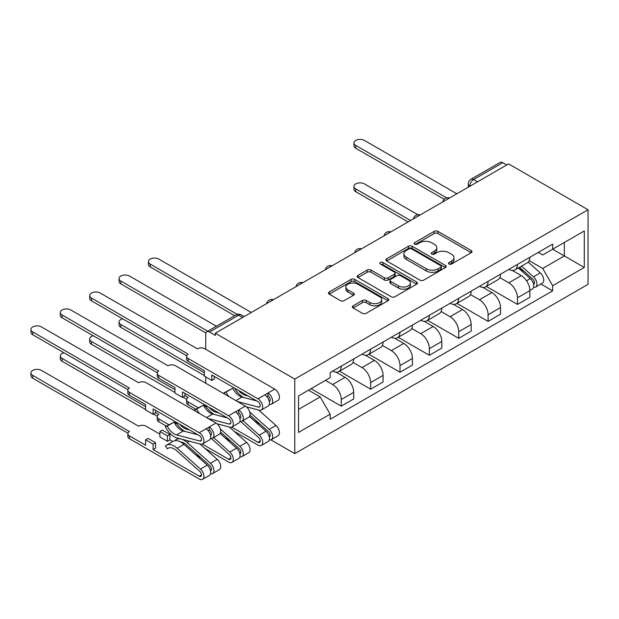 <?xml version="1.0" encoding="UTF-8"?>
<svg xmlns="http://www.w3.org/2000/svg" width="619" height="619" viewBox="0 0 619 619"><rect width="100%" height="100%" fill="white"/><g stroke="black" fill="none" stroke-linecap="round" stroke-linejoin="round"><path stroke-width="0.93" d="M448.992 264.019A1.826 1.052 0 0 0 451.584 264.019L471.214 252.691A2.615 1.509 0 0 0 471.98 251.624A2.615 1.509 0 0 0 471.214 250.556L437.95 231.351A2.615 1.509 0 0 0 434.259 231.351L414.629 242.687A1.826 1.052 0 0 0 414.088 243.437A1.826 1.052 0 0 0 414.629 244.18A1.826 1.052 0 0 0 417.214 244.18L419.752 242.718A8.364 4.828 0 0 1 431.582 242.718L434.352 244.312A8.364 4.828 0 0 1 436.797 247.732A8.364 4.828 0 0 1 434.352 251.144L431.807 252.606A1.826 1.052 0 0 0 431.273 253.357A1.826 1.052 0 0 0 431.807 254.1A1.826 1.052 0 0 0 434.399 254.1L436.937 252.637A8.364 4.828 0 0 1 448.76 252.637L451.537 254.239A8.364 4.828 0 0 1 453.982 257.651A8.364 4.828 0 0 1 451.537 261.063L448.992 262.526A1.826 1.052 0 0 0 448.458 263.276A1.826 1.052 0 0 0 448.992 264.019L448.992 262.526M353.147 305.809A2.615 1.509 0 0 0 352.381 306.877A2.615 1.509 0 0 0 353.147 307.945L362.479 313.33A2.615 1.509 0 0 0 366.169 313.33L387.974 300.749A2.615 1.509 0 0 0 388.74 299.681A2.615 1.509 0 0 0 387.974 298.613L354.718 279.409A2.615 1.509 0 0 0 351.019 279.409L329.215 291.998A2.615 1.509 0 0 0 328.449 293.066A2.615 1.509 0 0 0 329.215 294.133L340.489 300.641A2.615 1.509 0 0 0 344.179 300.641L353.511 295.255A2.615 1.509 0 0 0 354.277 294.187A2.615 1.509 0 0 0 353.511 293.12L347.924 289.893A6.987 4.039 0 0 1 345.874 287.038A6.987 4.039 0 0 1 350.192 283.309A6.987 4.039 0 0 1 357.813 284.183L379.702 296.826A6.987 4.039 0 0 1 381.753 299.681A6.987 4.039 0 0 1 377.435 303.411A6.987 4.039 0 0 1 369.822 302.536L366.169 300.424A2.615 1.509 0 0 0 362.479 300.424L353.147 305.809L353.147 307.945M294.776 379.083L215.335 333.223L508.609 163.896L588.05 209.764L294.776 379.083L294.776 453.634L588.05 284.314L588.05 209.764M419.937 280.159A2.615 1.509 0 0 0 423.636 280.159L445.44 267.57A2.615 1.509 0 0 0 446.206 266.503A2.615 1.509 0 0 0 445.44 265.435L412.177 246.238A2.615 1.509 0 0 0 408.486 246.238L386.682 258.819A2.615 1.509 0 0 0 385.916 259.887A2.615 1.509 0 0 0 386.682 260.955L419.937 280.159M381.033 264.421A1.826 1.052 0 0 1 382.89 264.677L382.89 262.502L416.703 282.024A2.615 1.509 0 0 1 417.469 283.092A2.615 1.509 0 0 1 416.703 284.16L394.899 296.749A2.615 1.509 0 0 1 391.208 296.749L357.952 277.544L357.952 275.409A2.615 1.509 0 0 0 357.186 276.476A2.615 1.509 0 0 0 357.952 277.544M357.952 275.409L367.276 270.023A2.615 1.509 0 0 1 370.974 270.023L384.461 277.807A2.615 1.509 0 0 0 388.159 277.807L394.349 274.24A2.615 1.509 0 0 0 395.115 273.172A2.615 1.509 0 0 0 394.349 272.105L380.306 263.996A1.826 1.052 0 0 1 379.772 263.253A1.826 1.052 0 0 1 380.902 262.27A1.826 1.052 0 0 1 382.89 262.502M270.89 439.854L294.776 453.634M215.335 333.223L215.335 335.39L209.501 332.024A5.323 3.072 -120 0 0 206.839 331.761A5.323 3.072 -120 0 0 205.732 334.198L205.732 349.302M205.732 376.909L205.732 383.215M477.551 181.831L473.597 179.549A5.323 3.072 60 0 0 470.935 179.286L500.113 162.441A5.323 3.072 60 0 1 502.775 162.704L473.597 179.549A5.323 3.072 120 0 0 469.836 186.071L469.836 186.288M506.729 164.987L502.775 162.704M517.461 264.429A12.248 7.072 60 0 1 514.923 269.923L527.349 262.75A12.248 7.072 -120 0 0 529.887 257.256M499.827 277.614L508.803 282.79A12.248 7.072 60 0 1 517.461 297.793L529.887 290.621A12.248 7.072 -120 0 0 521.221 275.617L512.331 270.488M529.887 290.621L529.887 297.252L517.461 304.424L486.317 286.442M514.923 269.923A12.248 7.072 60 0 1 508.895 269.373M517.461 297.793L517.461 304.424M488.097 281.382A12.248 7.072 60 0 1 485.559 286.876L497.986 279.703A12.248 7.072 -120 0 0 500.516 274.209M456.954 303.395L488.097 321.377L500.516 314.204L500.516 307.573A12.248 7.072 -120 0 0 491.857 292.578L482.967 287.44M485.559 286.876A12.248 7.072 60 0 1 479.532 286.326M470.463 294.567L479.439 299.751A12.248 7.072 60 0 1 488.097 314.746L488.097 321.377M458.725 298.335A12.248 7.072 60 0 1 456.195 303.828L468.614 296.656A12.248 7.072 -120 0 0 471.152 291.162M427.582 320.348L458.733 338.33L471.152 331.157L471.152 324.526A12.248 7.072 -120 0 0 462.494 309.531L453.603 304.393M456.195 303.828A12.248 7.072 60 0 1 450.168 303.279M441.099 311.519L450.067 316.704A12.248 7.072 60 0 1 458.733 331.699L458.733 338.33M429.362 315.288A12.248 7.072 60 0 1 426.831 320.781L439.25 313.609A12.248 7.072 -120 0 0 441.788 308.115M398.218 337.301L429.362 355.283L441.788 348.11L441.788 341.479A12.248 7.072 -120 0 0 433.13 326.484L424.239 321.346M426.831 320.781A12.248 7.072 60 0 1 420.796 320.232M411.736 328.472L420.703 333.656A12.248 7.072 60 0 1 429.362 348.652L429.362 355.283M399.998 332.241A12.248 7.072 60 0 1 397.46 337.742L409.886 330.569A12.248 7.072 -120 0 0 412.424 325.068M368.854 354.254L399.998 372.236L412.424 365.063L412.424 358.432A12.248 7.072 -120 0 0 403.766 343.437L394.868 338.299M397.46 337.742A12.248 7.072 60 0 1 391.432 337.185M382.364 345.425L391.34 350.609A12.248 7.072 60 0 1 399.998 365.605L399.998 372.236M370.634 349.193A12.248 7.072 60 0 1 368.096 354.695L380.523 347.522A12.248 7.072 -120 0 0 383.06 342.021M339.491 371.207L370.634 389.189L383.06 382.016L383.06 375.385A12.248 7.072 -120 0 0 374.394 360.39L365.504 355.26M368.096 354.695A12.248 7.072 60 0 1 362.069 354.138M353 362.386L361.976 367.562A12.248 7.072 60 0 1 370.634 382.557L370.634 389.189M341.27 366.146A12.248 7.072 60 0 1 338.732 371.648L351.159 364.475A12.248 7.072 -120 0 0 353.689 358.974M311.055 388.701L341.27 406.141L353.689 398.969L353.689 392.345A12.248 7.072 -120 0 0 345.031 377.342L336.14 372.212M338.732 371.648A12.248 7.072 60 0 1 332.705 371.091M325.455 380.383L332.612 384.515A12.248 7.072 60 0 1 341.27 399.518L341.27 406.141M538.259 252.42L542.685 254.974L584.282 230.957L564.335 242.47L564.335 255.949L542.685 268.445L529.191 260.661M298.536 409.407L320.185 396.903L330.159 414.188L298.536 432.441L298.536 395.928L330.159 377.667L330.159 372.561L552.659 244.103L552.659 249.209L584.282 267.47L552.659 285.73L542.685 268.445M584.282 230.957L584.282 267.47M330.159 414.188L330.159 419.295L552.659 290.837L552.659 285.73M320.185 396.903L308.517 390.171M540.867 284.028L552.659 290.837M449.727 264.282L451.537 263.237A8.364 4.828 0 0 0 453.982 259.825L453.982 257.651M436.797 247.732L436.797 249.898A8.364 4.828 0 0 1 434.352 253.318L432.542 254.363M471.175 252.707L437.95 233.525A2.615 1.509 0 0 0 434.259 233.525L415.357 244.435M445.401 267.586L412.177 248.405A2.615 1.509 0 0 0 408.486 248.405L386.713 260.978M440.821 267.253A1.826 1.052 0 0 0 441.355 266.503A1.826 1.052 0 0 0 440.821 265.76L411.627 248.9A1.826 1.052 0 0 0 409.035 248.9L406.358 250.447A8.364 4.828 0 0 0 403.913 253.86A8.364 4.828 0 0 0 406.358 257.272L426.313 268.793A8.364 4.828 0 0 0 438.136 268.793L440.821 267.253L440.821 269.42A1.826 1.052 0 0 0 441.355 268.677L441.355 266.503M403.913 253.86L403.913 256.034A8.364 4.828 0 0 0 406.358 259.446L406.358 257.272M440.821 269.42L438.136 270.967A8.364 4.828 0 0 1 426.313 270.967L406.358 259.446M357.983 277.567L367.276 272.198L367.276 270.023M395.115 273.172L395.115 275.347A2.615 1.509 0 0 1 394.349 276.407L388.159 279.981A2.615 1.509 0 0 1 384.461 279.981L370.974 272.198A2.615 1.509 0 0 0 367.276 272.198M382.89 264.677L416.672 284.175M398.458 285.893A6.987 4.039 0 0 0 406.079 286.767A6.987 4.039 0 0 0 410.389 283.038A6.987 4.039 0 0 0 408.347 280.183L400.632 275.734A2.615 1.509 0 0 0 396.934 275.734L390.744 279.301A2.615 1.509 0 0 0 389.978 280.368A2.615 1.509 0 0 0 390.744 281.436L398.458 285.893L398.458 288.067A6.987 4.039 0 0 0 406.079 288.941A6.987 4.039 0 0 0 410.389 285.212L410.389 283.038M389.978 280.368L389.978 282.543A2.615 1.509 0 0 0 390.744 283.61L390.744 281.436M398.458 288.067L390.744 283.61M381.753 299.681L381.753 301.855A6.987 4.039 0 0 1 377.435 305.585A6.987 4.039 0 0 1 369.822 304.703L366.169 302.598A2.615 1.509 0 0 0 362.479 302.598L353.178 307.968M345.874 287.038L345.874 289.212A6.987 4.039 0 0 0 347.924 292.067L347.924 289.893M353.48 295.271L347.924 292.067M387.974 298.613L387.974 300.749L354.718 281.583A2.615 1.509 0 0 0 351.019 281.583L329.254 294.149M518.312 267.965L530.274 278.643A6.654 3.846 60 0 1 532.363 288.934L529.879 290.373M518.629 268.251L524.262 271.501M417.81 214.716L364.421 183.897A6.12 3.536 0 0 0 357.751 183.131A6.12 3.536 0 0 0 353.967 186.396A6.12 3.536 0 0 0 355.763 188.896L410.536 220.519M519.519 267.269L532.835 279.154A3.196 1.842 60 0 1 533.833 284.09A3.196 1.842 60 0 1 533.539 284.206M521.508 266.124L533.477 276.801A6.654 3.846 60 0 1 535.567 287.092A6.654 3.846 60 0 1 533.555 287.301M528.185 262.116L540.255 272.886A6.654 3.846 60 0 1 542.345 283.177L535.567 287.092M408.091 221.935L355.763 191.72A6.12 3.536 180 0 1 353.967 189.221L353.967 186.396M444.194 199.303L355.763 148.251A6.12 3.536 180 0 1 353.967 145.751L353.967 142.919A6.12 3.536 0 0 0 355.763 145.419L446.624 197.879M456.845 193.786L364.421 140.42A6.12 3.536 0 0 0 357.751 139.654A6.12 3.536 0 0 0 353.967 142.919M122.616 318.816A6.12 3.536 0 0 0 119.049 322.027A6.12 3.536 0 0 0 120.837 324.526L204.324 372.723M204.324 375.547L120.837 327.35A6.12 3.536 180 0 1 119.049 324.851L119.049 322.027M184.934 395.44L188.137 397.615A5.323 3.072 0 0 0 186.574 399.789A5.323 3.072 0 0 0 188.137 401.963L198.165 407.751M204.324 406.83L204.324 405.871L206.529 407.147M205.376 405.267L204.324 405.871M231.668 427.095L257.968 442.283A3.196 1.842 -120 0 0 259.57 442.438A3.196 1.842 -120 0 0 258.564 437.501L240.652 421.508M249.488 416.51L265.984 431.234A6.654 3.846 60 0 1 268.073 441.525L261.303 445.432A6.654 3.846 60 0 1 257.968 445.107L234.261 431.412M242.927 420.611L259.214 435.142A6.654 3.846 60 0 1 261.303 445.432M254.339 420.835L259.972 424.092M93.252 335.769A6.12 3.536 0 0 0 89.678 338.98A6.12 3.536 0 0 0 91.473 341.479L174.96 389.676M249.991 415.179L268.545 431.737A3.196 1.842 60 0 1 269.544 436.681A3.196 1.842 60 0 1 269.257 436.797M249.728 412.022L269.188 429.385A6.654 3.846 60 0 1 271.277 439.676A6.654 3.846 60 0 1 269.265 439.892M258.696 410.064L275.966 425.47A6.654 3.846 60 0 1 278.055 435.761L271.277 439.676M195.72 409.167L188.137 404.787A5.323 3.072 180 0 1 186.574 402.613L186.574 399.789M186.652 399.255L182.961 397.127M174.96 392.508L91.473 344.303A6.12 3.536 180 0 1 89.678 341.804L89.678 338.98M211.853 412.896L211.853 413.763M155.57 412.393L158.774 414.568A5.323 3.072 0 0 0 157.211 416.742A5.323 3.072 0 0 0 158.774 418.916L168.801 424.704M174.96 423.791L174.96 422.823L177.166 424.1M176.013 422.22L174.96 422.823M202.297 444.047L228.604 459.236A3.196 1.842 -120 0 0 230.206 459.391A3.196 1.842 -120 0 0 229.2 454.454L211.288 438.469M220.124 433.462L236.62 448.187A6.654 3.846 60 0 1 238.71 458.478L231.932 462.393A6.654 3.846 60 0 1 228.604 462.06L204.897 448.373M213.563 437.563L229.842 452.094A6.654 3.846 60 0 1 231.932 462.393M224.976 437.788L230.608 441.045M63.889 352.722A6.12 3.536 0 0 0 60.314 355.933A6.12 3.536 0 0 0 62.109 358.432L145.597 406.637M220.619 432.132L239.174 448.69A3.196 1.842 60 0 1 240.18 453.634A3.196 1.842 60 0 1 239.886 453.75M220.364 428.975L239.824 446.338A6.654 3.846 60 0 1 241.913 456.629A6.654 3.846 60 0 1 239.901 456.845M229.332 427.017L246.602 442.423A6.654 3.846 60 0 1 248.691 452.713L241.913 456.629M166.356 426.12L158.774 421.74A5.323 3.072 180 0 1 157.211 419.566L157.211 416.742M157.288 416.216L153.589 414.08M145.597 409.461L62.109 361.256A6.12 3.536 180 0 1 60.314 358.757L60.314 355.933M182.489 429.849L182.489 430.716M234.671 315.69L150.208 266.928A6.12 3.536 180 0 1 148.413 264.429L148.413 261.597A6.12 3.536 0 0 0 150.208 264.096L237.301 314.382M251.291 312.463L158.866 259.098A6.12 3.536 0 0 0 152.189 258.332A6.12 3.536 0 0 0 148.413 261.597M205.91 332.991L120.837 283.881A6.12 3.536 180 0 1 119.049 281.382L119.049 278.558A6.12 3.536 0 0 0 120.837 281.057L207.752 331.235M216.41 326.236L129.495 276.051A6.12 3.536 0 0 0 122.825 275.285A6.12 3.536 0 0 0 119.049 278.558M269.265 404.462A6.654 3.846 -120 0 0 271.277 404.246L278.055 400.331A6.654 3.846 -120 0 0 279.076 394.999A6.654 3.846 -120 0 0 274.728 389.134L204.889 348.814A5.323 3.072 0 0 0 197.36 348.814L100.131 293.011A6.12 3.536 0 0 0 93.461 292.245A6.12 3.536 0 0 0 89.678 295.511A6.12 3.536 0 0 0 91.473 298.01L188.137 354.138A5.323 3.072 0 0 0 186.574 356.312A5.323 3.072 0 0 0 188.137 358.486L188.137 361.31A5.323 3.072 180 0 1 186.574 359.136L186.574 356.312M188.137 361.31L204.324 370.657L204.324 376.097L211.853 380.437L211.853 375.006L257.968 401.63A3.196 1.842 60 0 1 260.057 404.447A3.196 1.842 60 0 1 259.57 407.008A3.196 1.842 60 0 1 258.564 407.101L237.572 401.592M269.257 401.367A3.196 1.842 -120 0 0 269.544 401.251A3.196 1.842 -120 0 0 270.039 398.69A3.196 1.842 -120 0 0 267.95 395.874L267.95 393.05L274.728 389.134M248.242 396.013L245.24 395.224L246.06 394.752M238.586 390.442A12.512 7.227 -120 0 0 245.24 395.224M234.663 388.175A15.97 9.223 -120 0 0 243.778 397.53M271.277 404.246A6.654 3.846 -120 0 0 272.298 398.915A6.654 3.846 -120 0 0 267.95 393.05L264.746 394.899A6.654 3.846 -120 0 1 269.095 400.764A6.654 3.846 -120 0 1 268.073 406.095L261.303 410.002A6.654 3.846 -120 0 0 262.317 404.671A6.654 3.846 -120 0 0 257.968 398.806L188.137 358.486M266.75 396.562L267.95 395.874M186.652 355.786L91.473 300.834A6.12 3.536 180 0 1 89.678 298.335L89.678 295.511M256.769 400.942L242.044 397.073A12.512 7.227 -120 0 1 232.783 388.221L224.086 392.786A15.97 9.223 -120 0 0 224.867 394.257M228.968 396.624A12.512 7.227 60 0 1 226.005 392.137L232.783 388.221M226.005 392.137L224.086 392.786M246.424 406.845L259.214 410.196A6.654 3.846 -120 0 0 261.303 410.002M211.853 380.437L214.298 379.029L214.298 376.422M239.901 421.415A6.654 3.846 -120 0 0 241.913 421.199L248.691 417.283A6.654 3.846 -120 0 0 249.705 411.952A6.654 3.846 -120 0 0 245.356 406.087L175.525 365.767A5.323 3.072 0 0 0 167.997 365.767L70.767 309.964A6.12 3.536 0 0 0 64.097 309.198A6.12 3.536 0 0 0 60.314 312.463A6.12 3.536 0 0 0 62.109 314.963L158.774 371.098A5.323 3.072 0 0 0 157.211 373.265A5.323 3.072 0 0 0 158.774 375.439L158.774 378.271A5.323 3.072 180 0 1 157.211 376.097L157.211 373.265M158.774 378.271L174.96 387.61L174.96 393.05L182.489 397.398L182.489 391.959L228.604 418.591A3.196 1.842 60 0 1 230.694 421.4A3.196 1.842 60 0 1 230.206 423.961A3.196 1.842 60 0 1 229.2 424.054L208.208 418.545M239.886 418.32A3.196 1.842 -120 0 0 240.18 418.204A3.196 1.842 -120 0 0 240.667 415.643A3.196 1.842 -120 0 0 238.586 412.827L238.586 410.002L245.356 406.087M218.871 412.966L215.876 412.184L216.696 411.712M209.222 407.395A12.512 7.227 -120 0 0 215.876 412.184M205.299 405.136A15.97 9.223 -120 0 0 214.414 414.482M241.913 421.199A6.654 3.846 -120 0 0 242.934 415.867A6.654 3.846 -120 0 0 238.586 410.002L235.382 411.852A6.654 3.846 -120 0 1 239.731 417.717A6.654 3.846 -120 0 1 238.71 423.048L231.932 426.963A6.654 3.846 -120 0 0 232.953 421.624A6.654 3.846 -120 0 0 228.604 415.759L158.774 375.439M237.387 413.523L238.586 412.827M157.288 372.739L62.109 317.787A6.12 3.536 180 0 1 60.314 315.288L60.314 312.463M227.405 417.895L212.673 414.026A12.512 7.227 -120 0 1 203.419 405.174L194.722 409.739A15.97 9.223 -120 0 0 195.503 411.217M199.597 413.577A12.512 7.227 60 0 1 196.641 409.089L203.419 405.174M196.641 409.089L194.722 409.739M217.06 423.798L229.842 427.156A6.654 3.846 -120 0 0 231.932 426.963M182.489 397.398L184.934 395.982L184.934 393.375M159.895 434.128L146.161 426.197A5.323 3.072 0 0 0 138.625 426.197L41.403 370.386A6.12 3.536 0 0 0 34.726 369.62A6.12 3.536 0 0 0 30.95 372.886A6.12 3.536 0 0 0 32.745 375.385L129.402 431.52A5.323 3.072 0 0 0 127.847 433.695A5.323 3.072 0 0 0 129.402 435.869L145.597 445.216L145.597 439.784L153.125 444.125L153.125 449.564L155.57 448.148L155.57 442.717L148.042 438.368L145.597 439.784M159.895 431.52L167.432 435.869L169.877 434.453L162.348 430.104L159.895 431.52L159.895 436.952L167.432 441.301L169.877 439.892L172.724 441.533M153.125 449.564L199.241 476.189A3.196 1.842 -120 0 0 200.842 476.344A3.196 1.842 -120 0 0 199.836 471.407L176.531 450.617A12.512 7.227 -120 0 0 167.95 448.288A12.512 7.227 -120 0 0 167.277 448.775L165.358 445.912A15.97 9.223 60 0 1 166.217 445.293A15.97 9.223 60 0 1 177.181 448.257L200.479 469.055A6.654 3.846 60 0 1 202.568 479.346A6.654 3.846 60 0 1 199.241 479.013L129.402 438.693A5.323 3.072 180 0 1 127.847 436.519L127.847 433.695M168.708 447.947L167.277 448.775M166.217 445.293L172.995 441.378A15.97 9.223 60 0 1 183.951 444.349L207.257 465.14A6.654 3.846 60 0 1 209.346 475.431L202.568 479.346M195.604 454.748L201.237 457.998M180.593 441.958A12.512 7.227 60 0 1 186.512 444.852L209.81 465.643A3.196 1.842 60 0 1 210.816 470.587A3.196 1.842 60 0 1 210.522 470.703M175.657 440.635L175.332 440.148A15.97 9.223 60 0 1 176.198 439.529A15.97 9.223 60 0 1 187.155 442.5L210.46 463.291A6.654 3.846 60 0 1 212.549 473.581A6.654 3.846 60 0 1 210.537 473.798M199.968 443.97L217.23 459.383A6.654 3.846 60 0 1 219.319 469.674L212.549 473.581M127.924 433.168L32.745 378.217A6.12 3.536 180 0 1 30.95 375.718L30.95 372.886M169.877 434.453L169.877 439.892M167.432 435.869L167.432 441.301M153.125 444.125L155.57 442.717M210.537 438.368A6.654 3.846 -120 0 0 212.549 438.151L219.319 434.244A6.654 3.846 -120 0 0 220.341 428.905A6.654 3.846 -120 0 0 215.992 423.04L146.161 382.72A5.323 3.072 0 0 0 138.625 382.72L41.403 326.917A6.12 3.536 0 0 0 34.726 326.151A6.12 3.536 0 0 0 30.95 329.416A6.12 3.536 0 0 0 32.745 331.916L129.402 388.051A5.323 3.072 0 0 0 127.847 390.225A5.323 3.072 0 0 0 129.402 392.392L129.402 395.224A5.323 3.072 180 0 1 127.847 393.05L127.847 390.225M129.402 395.224L145.597 404.571L145.597 410.002L153.125 414.351L153.125 408.911L199.241 435.544A3.196 1.842 60 0 1 201.33 438.353A3.196 1.842 60 0 1 200.842 440.914A3.196 1.842 60 0 1 199.836 441.007L176.531 434.894A12.512 7.227 60 0 1 167.277 426.042L174.055 422.135A12.512 7.227 -120 0 0 183.309 430.986L198.041 434.848M210.522 435.273A3.196 1.842 -120 0 0 210.816 435.157A3.196 1.842 -120 0 0 211.303 432.596A3.196 1.842 -120 0 0 209.214 429.779L209.214 426.955L215.992 423.04M189.507 429.919L186.512 429.137L187.325 428.665M179.858 424.348A12.512 7.227 -120 0 0 186.512 429.137M175.935 422.088A15.97 9.223 -120 0 0 185.05 431.443M212.549 438.151A6.654 3.846 -120 0 0 213.563 432.82A6.654 3.846 -120 0 0 209.214 426.955L206.019 428.805A6.654 3.846 -120 0 1 210.367 434.67A6.654 3.846 -120 0 1 209.346 440.001L202.568 443.916A6.654 3.846 -120 0 0 203.589 438.577A6.654 3.846 -120 0 0 199.241 432.712L129.402 392.392M208.015 430.476L209.214 429.779M127.924 389.691L32.745 334.74A6.12 3.536 180 0 1 30.95 332.241L30.95 329.416M174.055 422.135L165.358 426.692A15.97 9.223 -120 0 0 177.181 437.997L200.479 444.109A6.654 3.846 -120 0 0 202.568 443.916M167.277 426.042L165.358 426.692M153.125 414.351L155.57 412.935L155.57 410.327M470.022 186.18L469.836 186.071A5.323 3.072 0 0 1 468.274 183.897L468.274 187.186M370.634 382.557L383.06 375.385M399.998 365.605L412.424 358.432M429.362 348.652L441.788 341.479M458.733 331.699L471.152 324.526M488.097 314.746L500.516 307.573M341.27 399.518L353.689 392.345M332.612 384.515L345.031 377.342M361.976 367.562L374.394 360.39M391.34 350.609L403.766 343.437M420.703 333.656L433.13 326.484M450.067 316.704L462.494 309.531M479.439 299.751L491.857 292.578M508.803 282.79L521.221 275.617M449.177 198.212A5.323 3.072 120 0 0 446.825 199.573M419.814 215.164A5.323 3.072 120 0 0 417.461 216.526M390.442 232.125A5.323 3.072 120 0 0 388.09 233.479M361.078 249.078A5.323 3.072 120 0 0 358.726 250.432M331.714 266.031A5.323 3.072 120 0 0 329.362 267.385M302.351 282.984A5.323 3.072 120 0 0 299.998 284.338M272.987 299.936A5.323 3.072 120 0 0 270.635 301.298M242.633 317.462L238.679 315.179L209.501 332.024M244.188 316.564L241.34 314.916A5.323 3.072 120 0 0 238.679 315.179A5.323 3.072 60 0 0 236.017 314.916L206.839 331.761M451.537 263.237L451.537 261.063M431.807 254.1L431.807 252.606M434.352 253.318L434.352 251.144M414.629 244.18L414.629 242.687M434.259 233.525L434.259 231.351M437.95 233.525L437.95 231.351M471.214 252.691L471.214 250.556M386.682 260.955L386.682 258.819M408.486 248.405L408.486 246.238M412.177 248.405L412.177 246.238M445.44 267.57L445.44 265.435M426.313 270.967L426.313 268.793M438.136 270.967L438.136 268.793M370.974 272.198L370.974 270.023M384.461 279.981L384.461 277.807M388.159 279.981L388.159 277.807M394.349 276.407L394.349 274.24M416.703 284.16L416.703 282.024M362.479 302.598L362.479 300.424M366.169 302.598L366.169 300.424M369.822 304.703L369.822 302.536M353.511 295.255L353.511 293.12M329.215 294.133L329.215 291.998M351.019 281.583L351.019 279.409M354.718 281.583L354.718 279.409M530.274 278.643L526.545 280.802M534.499 282.628L533.299 283.324M540.255 272.886L533.477 276.801M355.763 191.72L355.763 188.896M355.763 145.419L355.763 148.251M120.837 327.35L120.837 324.526M260.228 440.976L257.968 442.283M265.984 431.234L259.214 435.142M270.209 435.219L269.01 435.908M248.134 407.294L247.352 407.743M275.966 425.47L269.188 429.385M188.137 404.787L188.137 401.963M91.473 344.303L91.473 341.479M230.864 457.928L228.604 459.236M236.62 448.187L229.842 452.094M240.845 452.172L239.646 452.86M218.77 424.247L217.981 424.704M246.602 442.423L239.824 446.338M158.774 421.74L158.774 418.916M62.109 361.256L62.109 358.432M150.208 264.096L150.208 266.928M120.837 281.057L120.837 283.881M269.157 400.988L270.132 400.423M258.564 407.101L260.15 406.188M235.893 400.625L242.044 397.073M257.968 398.806L264.746 394.899M91.473 298.01L91.473 300.834M239.793 417.941L240.76 417.384M229.2 424.054L230.786 423.141M206.529 417.577L212.673 414.026M228.604 415.759L235.382 411.852M62.109 314.963L62.109 317.787M201.5 474.881L199.241 476.189M183.951 444.349L177.181 448.257M207.257 465.14L200.479 469.055M211.474 469.125L210.274 469.813M189.406 441.2L187.155 442.5M217.23 459.383L210.46 463.291M129.402 438.693L129.402 435.869M32.745 378.217L32.745 375.385M210.429 434.894L211.396 434.337M199.836 441.007L201.423 440.094M176.531 434.894L183.309 430.986M199.241 432.712L206.019 428.805M32.745 331.916L32.745 334.74M449.626 197.956A5.323 5.323 0 0 0 442.794 201.895M420.262 214.909A5.323 5.323 0 0 0 413.43 218.847M390.899 231.862A5.323 5.323 0 0 0 384.066 235.808M361.535 248.815A5.323 5.323 0 0 0 354.702 252.761M332.163 265.768A5.323 5.323 0 0 0 325.331 269.714M302.799 282.721A5.323 5.323 0 0 0 295.967 286.667M273.436 299.673A5.323 5.323 0 0 0 266.603 303.62M241.34 314.916A5.323 5.323 0 0 0 236.017 314.916M470.935 179.286A5.323 5.323 0 0 0 468.274 183.897M178.334 438.298L176.198 439.529"/></g></svg>
